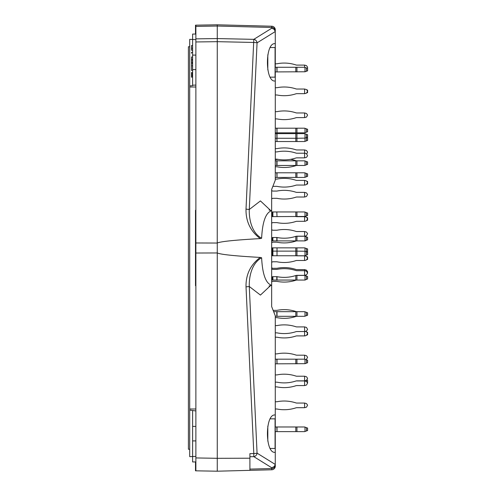 <?xml version="1.0" encoding="UTF-8"?>
<svg xmlns="http://www.w3.org/2000/svg" width="496" height="496" viewBox="0 0 496 496"><rect width="100%" height="100%" fill="white"/><g stroke="black" fill="none" stroke-linecap="round" stroke-linejoin="round"><path stroke-width="0.74" d="M305.003 67.419L305.003 71.771L307.594 70.829L307.594 68.361L304.606 67.27L304.606 65.1L306.497 65.639L307.594 67.208L307.452 68.305M275.286 63.792L276.811 63.792A1.085 1.085 0 0 0 277.022 63.773A37.212 37.212 0 0 1 295.821 64.914A3.627 3.627 0 0 0 296.949 65.1L304.606 65.1M275.286 81.003L274.858 81.028C264.969 81.846 264.969 42.836 274.858 43.654L275.286 43.679L275.286 180.166L271.659 189.416L271.659 210.695L271.659 198.933L272.292 198.505A1.085 1.085 0 0 1 272.899 198.319L276.811 198.319A1.085 1.085 0 0 1 277.022 198.344A37.212 37.212 0 0 0 295.821 197.197A3.627 3.627 0 0 1 296.949 197.017L304.606 197.017L304.606 192.374L306.497 192.919L307.594 194.488L306.497 196.472L304.606 197.017M270.791 285.374L260.431 295.083L249.277 286.49L257.064 453.152A3.627 0.409 177.3 0 1 253.809 453.555L253.816 456.649A3.627 3.261 -58.2 0 0 257.064 453.152L275.268 464.436L275.286 315.834L271.659 306.584L271.659 285.305L271.659 306.584M275.286 414.997L274.858 414.972C264.969 414.154 264.969 453.164 274.858 452.346L275.286 452.321M275.268 31.564L274.133 29.283L271.758 28.222L253.809 39.351A3.627 3.261 58.2 0 1 257.064 42.854L275.268 31.564L275.286 43.679M270.791 210.626L260.431 200.917L249.277 209.51L246.016 209.107C245.762 221.433 250.499 231.26 260.226 238.595L261.621 238.247C262.458 221.681 265.806 212.499 271.665 210.695L271.665 285.305C265.813 283.507 262.465 274.331 261.621 257.777C251.931 263.041 248.955 276.322 249.277 286.49L246.022 286.893C245.762 274.579 250.492 264.759 260.22 257.43L261.621 257.777M275.286 29.853A3.627 3.627 0 0 0 271.752 26.226L271.758 27.46A3.627 3.503 180 0 1 275.286 30.963L275.286 29.853A3.627 3.627 0 0 0 271.752 26.226L217.267 24.8L195.511 25.178L195.511 34.057M271.758 28.222L271.758 27.46L217.267 26.034L217.267 24.8L217.242 243.04M217.248 242.99C220.949 241.459 235.278 239.99 260.226 238.595M206.392 471.008L217.267 471.2L195.877 470.828L195.877 25.172M195.877 242.972L217.267 243.04L217.267 458.31L249.903 458.211L249.903 453.635L253.809 453.555L246.022 286.893M275.286 466.147A3.627 3.627 0 0 1 271.752 469.774A3.627 3.627 0 0 0 275.286 466.147L275.286 465.037A3.627 3.503 180 0 1 271.758 468.54L271.752 469.774L217.267 471.2L217.267 458.31L195.877 457.938M202.765 470.946L195.511 470.822L195.511 461.943M195.877 253.028L217.267 252.96C220.757 254.522 235.073 256.01 260.22 257.43M217.267 470.369L217.267 461.943M195.877 285.715L195.511 285.715L195.511 210.285L195.877 210.285M246.016 209.107L253.809 39.351L217.267 38.57L195.877 38.862M261.621 238.247C251.937 232.965 248.949 219.691 249.277 209.51L257.064 42.854A3.627 0.409 2.7 0 0 253.809 42.451L217.267 41.67L195.877 41.962M249.903 470.344L249.903 458.211L249.903 470.344L249.903 469.111L271.758 468.54L271.758 467.778L274.393 466.445L275.268 464.436M304.606 192.374L296.949 192.374A3.627 3.627 0 0 1 295.821 192.194A37.212 37.212 0 0 0 277.022 191.047A1.085 1.085 0 0 1 276.811 191.072L272.899 191.072A1.085 1.085 0 0 1 272.292 190.886L271.659 190.458L271.659 189.416M275.286 118.91L276.811 118.91A1.085 1.085 0 0 1 277.022 118.928A37.212 37.212 0 0 0 295.821 117.781A3.627 3.627 0 0 1 296.949 117.602L304.606 117.602L304.606 112.964L306.497 113.503L307.594 115.072L306.497 117.062L304.606 117.602M275.286 111.656L276.811 111.656A1.085 1.085 0 0 0 277.022 111.637A37.212 37.212 0 0 1 295.821 112.784A3.627 3.627 0 0 0 296.949 112.964L304.606 112.964M275.286 166.774L276.811 166.774A1.085 1.085 0 0 1 277.022 166.792A37.212 37.212 0 0 0 295.821 165.652A3.627 3.627 0 0 1 296.949 165.472L304.606 165.472L307.594 164.381L307.594 161.913L304.606 160.828L307.074 161.727M275.286 160.828L296.949 160.828A3.627 3.627 0 0 1 295.821 160.648A37.212 37.212 0 0 0 290.569 159.34M275.286 159.52L276.811 159.52A1.085 1.085 0 0 0 277.022 159.501A37.212 37.212 0 0 1 277.89 159.34M307.074 164.573L304.606 165.472M304.606 185.051L304.606 180.408L306.497 180.953L307.594 182.522L306.497 184.506L305.003 185.051L296.949 185.051A3.627 3.627 0 0 0 295.821 185.231A37.212 37.212 0 0 1 277.022 186.378A1.085 1.085 0 0 0 276.811 186.353L272.899 186.353A1.085 1.085 0 0 0 272.862 186.353M307.074 184.152L307.594 183.96L307.594 181.499L307.074 181.307M304.606 221.309L304.606 216.671L306.497 217.211L307.594 218.779L306.497 220.77L305.003 221.309L296.949 221.309A3.627 3.627 0 0 0 295.821 221.489A37.212 37.212 0 0 1 277.022 222.636A1.085 1.085 0 0 0 276.811 222.617L272.899 222.617A1.085 1.085 0 0 0 272.292 222.803L271.659 223.231M307.074 220.416L307.594 220.224L307.594 217.756L307.074 217.57M307.074 239.996L305.003 240.895L296.949 240.895A3.627 3.627 0 0 0 295.821 241.075A37.212 37.212 0 0 1 277.022 242.222A1.085 1.085 0 0 0 276.811 242.197L272.899 242.197A1.085 1.085 0 0 0 272.292 242.383L271.659 242.811M296.224 236.251L296.949 236.251A3.627 3.627 0 0 1 296.434 236.214M307.074 237.15L305.003 236.251L296.949 236.251L296.949 240.895L276.811 240.895L276.811 237.485A1.085 1.085 0 0 1 277.022 237.503L277.022 240.895M304.606 260.474L304.606 255.831L306.497 256.376L307.594 257.945L306.497 259.929L305.003 260.474L296.949 260.474A3.627 3.627 0 0 0 295.821 260.654A37.212 37.212 0 0 1 277.022 261.801A1.085 1.085 0 0 0 276.811 261.776L272.899 261.776A1.085 1.085 0 0 0 272.292 261.962L271.659 262.39M307.074 259.575L307.594 259.383L307.594 256.922L307.074 256.73M307.074 279.155L305.003 280.054L296.949 280.054A3.627 3.627 0 0 0 295.821 280.234A37.212 37.212 0 0 1 277.022 281.381A1.085 1.085 0 0 0 276.811 281.362L272.899 281.362A1.085 1.085 0 0 0 272.292 281.548L271.659 281.97M296.224 275.416L296.949 275.416A3.627 3.627 0 0 1 296.434 275.379M307.074 276.309L305.003 275.416L296.949 275.416L296.949 280.054L276.811 280.054L276.811 276.644A1.085 1.085 0 0 1 277.022 276.669L277.022 280.054M275.286 317.62L276.811 317.62A1.085 1.085 0 0 1 277.022 317.645A37.212 37.212 0 0 0 295.821 316.498A3.627 3.627 0 0 1 296.949 316.318L304.606 316.318L307.594 315.227L307.594 312.765L304.606 311.674L307.074 312.573M273.656 311.674L296.949 311.674A3.627 3.627 0 0 1 295.821 311.494A37.212 37.212 0 0 0 277.022 310.347A1.085 1.085 0 0 1 276.811 310.372L273.141 310.372M307.074 315.419L304.606 316.318M305.406 331.402L306.497 331.799L307.594 333.368L306.497 335.352L305.003 335.897L296.949 335.897A3.627 3.627 0 0 0 295.821 336.077A37.212 37.212 0 0 1 277.022 337.224A1.085 1.085 0 0 0 276.811 337.206L275.286 337.206M307.074 334.998L307.594 334.812L307.594 332.345L307.074 332.153M305.003 359.321L305.003 363.673L307.594 362.731L307.594 360.263L304.606 359.178L304.606 355.192L306.497 355.731L307.594 357.3L306.497 359.29L305.703 359.575M275.286 353.884L276.811 353.884A1.085 1.085 0 0 0 277.022 353.865A37.212 37.212 0 0 1 295.821 355.006A3.627 3.627 0 0 0 296.949 355.192L304.606 355.192M275.286 409.002L276.811 409.002A1.085 1.085 0 0 1 277.022 409.02A37.212 37.212 0 0 0 295.821 407.873A3.627 3.627 0 0 1 296.949 407.693L304.606 407.693L304.606 403.056L306.497 403.595L307.594 405.164L306.497 407.154L304.606 407.693M275.286 401.748L276.811 401.748A1.085 1.085 0 0 0 277.022 401.729A37.212 37.212 0 0 1 295.821 402.876A3.627 3.627 0 0 0 296.949 403.056L304.606 403.056M275.286 426.988L277.022 426.988L277.022 431.625L304.606 431.625L307.594 430.54L307.594 428.073L304.606 426.988L277.022 426.988M277.022 431.625L276.811 426.988M275.286 431.625L276.811 431.625M305.003 427.13L305.003 431.483M275.286 359.178L277.022 359.178L277.022 363.822L305.003 363.673M304.606 359.178L277.022 359.178M277.022 363.822L276.811 359.178M275.286 363.822L276.811 363.822M271.659 268.782L272.292 269.21A1.085 1.085 0 0 0 272.899 269.396L276.811 269.396A1.085 1.085 0 0 0 277.022 269.371A37.212 37.212 0 0 1 295.821 270.518A3.627 3.627 0 0 0 296.949 270.698L305.003 270.698L306.497 271.244L307.594 273.228L306.497 274.796L304.606 275.342L304.606 269.613L306.497 270.153L307.594 271.721L307.563 272.478M271.659 267.697L272.292 268.119A1.085 1.085 0 0 0 272.899 268.305L276.811 268.305A1.085 1.085 0 0 0 277.022 268.286A37.212 37.212 0 0 1 295.821 269.433A3.627 3.627 0 0 0 296.949 269.613L304.606 269.613M275.286 151.906L276.811 151.906A1.085 1.085 0 0 0 277.022 151.888A37.212 37.212 0 0 1 295.821 153.035A3.627 3.627 0 0 0 296.949 153.214L305.003 153.214L306.497 153.754L307.594 155.744L306.497 157.313L304.606 157.852L304.606 149.947L306.497 150.493L307.594 152.061L306.801 153.903M275.286 148.645L276.811 148.645A1.085 1.085 0 0 0 277.022 148.62A37.212 37.212 0 0 1 295.821 149.767A3.627 3.627 0 0 0 296.949 149.947L304.606 149.947M275.286 128.191L277.022 128.191L277.022 132.835L304.606 132.835L307.594 131.744L307.594 129.282L304.606 128.191L277.022 128.191M277.022 132.835L276.811 128.191M275.286 132.835L276.811 132.835M305.003 128.34L305.003 132.686M275.286 382.168L276.811 382.168A1.085 1.085 0 0 1 277.022 382.187A37.212 37.212 0 0 0 295.821 381.04A3.627 3.627 0 0 1 296.949 380.86L304.606 380.86L304.606 376.222L306.497 376.762L307.594 378.33L306.497 380.32L304.606 380.86M275.286 374.914L276.811 374.914A1.085 1.085 0 0 0 277.022 374.895A37.212 37.212 0 0 1 295.821 376.042A3.627 3.627 0 0 0 296.949 376.222L304.606 376.222M275.286 332.853L276.811 332.853A1.085 1.085 0 0 1 277.022 332.872A37.212 37.212 0 0 0 295.821 331.725A3.627 3.627 0 0 1 296.949 331.545L304.606 331.545L304.606 326.907L306.497 327.447L307.594 329.437L306.497 331.006L304.606 331.545L304.606 335.897M275.286 325.599L276.811 325.599A1.085 1.085 0 0 0 277.022 325.581A37.212 37.212 0 0 1 295.821 326.728A3.627 3.627 0 0 0 296.949 326.907L304.606 326.907M276.811 276.644L272.899 276.644A1.085 1.085 0 0 0 272.292 276.83L271.659 277.258M304.606 275.342L296.949 275.342A3.627 3.627 0 0 0 295.821 275.522A37.212 37.212 0 0 1 277.022 276.669M271.659 247.857L272.292 247.857L272.292 251.119L271.659 251.119M272.292 247.857L272.899 247.857L272.899 255.762L272.292 255.762L272.292 251.119L277.022 251.119L277.022 255.762L304.606 255.762L307.594 254.671L307.594 252.204L306.497 251.807L307.594 251.41L307.594 248.942L304.606 247.857L277.022 247.857L277.022 251.119L296.949 251.119L296.949 247.857M305.003 248L305.003 251.261L296.949 251.119L296.949 255.762M277.022 255.762L277.022 247.857M272.899 255.762L276.811 255.762M272.292 255.762L271.659 255.762M305.003 255.614L305.003 251.261L306.497 251.807L306.497 248.546M276.811 237.485L272.899 237.485A1.085 1.085 0 0 0 272.292 237.671L271.659 238.099M304.606 236.177L304.606 231.539L306.497 232.078L307.594 233.647L306.497 235.637L305.003 236.177L296.949 236.177A3.627 3.627 0 0 0 295.821 236.356A37.212 37.212 0 0 1 277.022 237.503M271.659 229.617L272.292 230.045A1.085 1.085 0 0 0 272.899 230.231L276.811 230.231A1.085 1.085 0 0 0 277.022 230.212A37.212 37.212 0 0 1 295.821 231.359A3.627 3.627 0 0 0 296.949 231.539L304.606 231.539M276.811 211.953L277.022 216.597L276.811 211.953L271.659 211.953M305.003 212.102L305.003 216.454L307.594 215.512L307.594 213.044L304.606 211.953L277.022 211.953M277.022 216.597L305.003 216.454M272.899 211.953L272.899 216.597L276.811 216.597M272.899 216.597L271.659 216.597M275.286 172.794L277.022 172.794L277.022 177.438L304.606 177.438L307.594 176.347L307.594 173.879L304.606 172.794L277.022 172.794M277.022 177.438L276.811 172.794M275.286 177.438L276.811 177.438M305.003 172.937L305.003 177.289M275.286 159.16L276.811 159.16A1.085 1.085 0 0 1 277.022 159.179A37.212 37.212 0 0 0 295.821 158.032A3.627 3.627 0 0 1 296.949 157.852L304.606 157.852M275.286 133.629L277.022 133.629L277.022 138.272L295.821 138.272L295.821 141.534L304.606 141.534L307.594 140.449L307.594 137.981L306.497 137.584L305.003 138.13L305.003 141.391M306.497 140.845L306.497 137.584L307.594 137.187L307.594 134.72L304.606 133.629L277.022 133.629M296.949 141.534L296.949 138.272L305.003 138.13L305.003 133.777M296.949 133.629L296.949 138.272L295.821 138.272L295.821 133.629M295.821 141.534L277.022 141.534L276.811 133.629M275.286 138.272L276.811 138.272L277.022 141.534M272.899 247.857L276.811 247.857M275.286 67.27L277.022 67.27L277.022 71.914L305.003 71.771M304.606 67.27L277.022 67.27M277.022 71.914L276.811 67.27M275.286 71.914L276.811 71.914M275.286 94.978L276.811 94.978A1.085 1.085 0 0 1 277.022 94.996A37.212 37.212 0 0 0 295.821 93.849A3.627 3.627 0 0 1 296.949 93.67L304.606 93.67L304.606 89.032L306.497 89.571L307.594 91.14L306.497 93.13L304.606 93.67M275.286 87.724L276.811 87.724A1.085 1.085 0 0 0 277.022 87.705A37.212 37.212 0 0 1 295.821 88.852A3.627 3.627 0 0 0 296.949 89.032L304.606 89.032M275.286 386.88L276.811 386.88A1.085 1.085 0 0 1 277.022 386.905A37.212 37.212 0 0 0 295.821 385.758A3.627 3.627 0 0 1 296.949 385.578L304.606 385.578L304.606 380.934L306.497 381.48L307.594 383.048L306.497 385.032L304.606 385.578M296.434 380.897A3.627 3.627 0 0 0 296.949 380.934L304.606 380.934M307.557 382.689L307.594 380.209L307.03 380.004M304.606 311.674L296.949 311.674L296.949 316.318L276.811 316.318L276.811 311.674M275.286 316.318L276.811 316.318M305.003 311.823L305.003 316.169M272.899 276.644L272.899 280.054L276.811 280.054M272.899 280.054L271.659 280.054M305.003 275.559L305.003 279.911L307.594 278.969L307.594 276.501L304.606 275.416M304.606 280.054L305.003 279.911M296.224 255.762A3.627 3.627 0 0 0 296.949 255.831L304.606 255.831M272.899 237.485L272.899 240.895L276.811 240.895M272.899 240.895L271.659 240.895M305.003 236.394L305.003 240.746L307.594 239.804L307.594 237.342L304.606 236.251M304.606 240.895L305.003 240.746M296.224 216.597A3.627 3.627 0 0 0 296.949 216.671L304.606 216.671M275.286 179.106L276.811 179.106A1.085 1.085 0 0 0 277.022 179.081A37.212 37.212 0 0 1 295.821 180.228A3.627 3.627 0 0 0 296.949 180.408L304.606 180.408M304.606 160.828L296.949 160.828L296.949 165.472L276.811 165.472L276.811 160.828M275.286 165.472L276.811 165.472M305.003 160.971L305.003 165.323M275.286 141.534L276.811 141.534M307.074 92.777L307.594 92.585L307.594 90.117L307.074 89.925M195.877 39.618L192.609 39.475L192.609 34.057L195.877 34.057M195.877 461.943L192.609 461.943L192.609 456.525L189.708 456.649L189.708 39.351L192.609 39.475L192.609 85.696L189.708 85.876M189.708 46.748L188.406 46.748L188.406 449.252L189.708 449.252M189.708 410.124L195.877 410.936M195.877 426.405L192.609 426.405L192.609 410.793M192.609 426.405L192.609 456.525L195.877 456.382M195.877 85.064L192.609 85.207M191.524 50.183L192.609 50.183M191.524 45.564L192.609 45.564L191.524 45.558L191.524 50.214L192.609 50.22M191.524 53.246L191.524 52.322L192.609 52.322M191.524 62.973L192.609 62.973L191.524 62.973L191.524 62.062L191.524 62.973M192.609 59.291L191.524 59.291L192.609 59.309L191.524 59.297L192.609 59.303L191.524 59.303L191.524 62.062L192.609 62.056M192.609 60.233L191.524 60.233L192.609 60.221L191.524 60.245L191.524 56.997L192.609 56.997M192.609 63.426L191.524 63.426L191.524 70.407L192.609 70.407M191.524 65.794L192.609 65.794M192.609 72.534L191.524 72.534L192.609 72.528L191.524 72.528L192.609 72.528L191.524 72.552L191.524 74.109L192.609 74.109M191.524 74.109L192.609 74.4L191.524 74.4L191.524 77.165L191.524 76.241L192.609 76.241L191.524 76.229M191.524 74.846L191.524 74.4L192.609 74.4L191.524 74.4M191.524 73.718L192.609 73.718M191.524 73.445L192.609 73.451L191.524 73.445M191.524 75.962L192.609 75.962M191.524 75.578L192.609 75.578M191.524 75.311L192.609 75.311M267.815 69.874L267.815 54.808M270.171 77.147L275.069 77.147L275.069 47.535L270.171 47.535M267.815 441.192L267.815 426.126M270.171 448.465L275.069 448.465L275.069 418.853L270.171 418.853M195.877 26.406L217.267 26.034M249.903 456.735L253.816 456.649L271.758 467.778M306.497 430.937L306.497 427.676M295.821 426.988L295.821 431.625M296.949 431.625L296.949 426.988M306.497 363.128L306.497 359.867M295.821 359.178L295.821 363.822M296.949 363.822L296.949 359.178M306.497 132.147L306.497 128.879M295.821 128.191L295.821 132.835M296.949 132.835L296.949 128.191M306.497 255.074L306.497 251.807M295.821 247.857L295.821 255.762M306.497 215.909L306.497 212.641M272.292 211.953L272.292 216.597M295.821 211.953L295.821 216.597M296.949 216.597L296.949 211.953M306.497 176.75L306.497 173.482M295.821 172.794L295.821 177.438M296.949 177.438L296.949 172.794M306.497 137.584L306.497 134.317M306.497 71.226L306.497 67.958M295.821 67.27L295.821 71.914M296.949 71.914L296.949 67.27M306.497 381.48L306.497 380.32M306.497 315.63L306.497 312.362M277.022 311.674L277.022 316.318M295.821 311.674L295.821 316.318M306.497 279.366L306.497 276.105M272.292 276.83L272.292 280.054M295.821 275.522L295.821 280.054M306.497 240.207L306.497 236.939M272.292 237.671L272.292 240.895M295.821 236.356L295.821 240.895M306.497 164.777L306.497 161.516M277.022 160.828L277.022 165.472M295.821 160.828L295.821 165.472M195.877 409.002L189.708 409.002M195.877 440.913L192.609 440.913M195.877 86.998L189.708 86.998M195.877 69.595L192.609 69.595M195.877 55.087L192.609 55.087M191.524 48.236L192.609 48.236M269.049 285.987L271.616 285.305M269.049 210.013L271.616 210.695M192.609 50.146L191.524 50.146M192.609 45.539L191.524 45.539M192.609 62.98L191.524 62.98M192.609 60.214L191.524 60.214M192.609 70.432L191.524 70.432M192.609 72.509L191.524 72.509L192.609 72.515M192.609 73.458L191.524 73.458M192.609 76.248L191.524 76.248M192.609 77.184L191.524 77.184L192.609 77.184M192.609 77.159L191.524 77.147"/></g></svg>
